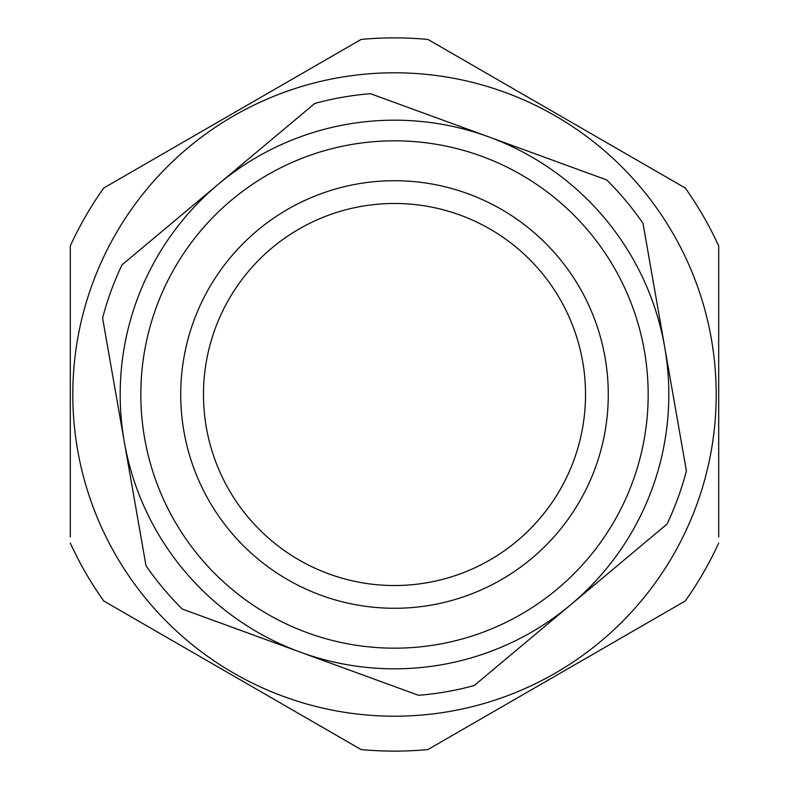 <?xml version="1.0" encoding="UTF-8"?>
<svg xmlns="http://www.w3.org/2000/svg" width="789" height="789" viewBox="0 0 789 789"><rect width="100%" height="100%" fill="white"/><g stroke="black" fill="none" stroke-linecap="round" stroke-linejoin="round"><path stroke-width="1.18" d="M70.3 536.974L70.3 245.931A356.618 356.618 0 0 1 103.734 188.019L361.066 39.45A356.618 356.618 0 0 1 427.934 39.45L685.266 188.019A356.618 356.618 0 0 1 718.7 245.931L718.7 536.974M718.7 543.069A356.618 356.618 0 0 1 685.266 600.981L427.934 749.55A356.618 356.618 0 0 1 361.066 749.55L103.734 600.981A356.618 356.618 0 0 1 70.3 543.069M467.818 193.69A213.77 213.77 0 0 0 193.69 321.182A213.77 213.77 0 0 0 321.182 595.31A213.77 213.77 0 0 0 595.31 467.818A213.77 213.77 0 0 0 467.818 193.69A213.77 213.77 0 0 1 595.31 467.818A213.77 213.77 0 0 1 321.182 595.31M716.205 394.5A321.705 321.705 0 0 1 394.5 716.205A321.705 321.705 0 0 1 72.795 394.5A321.705 321.705 0 0 1 394.5 72.795A321.705 321.705 0 0 1 716.205 394.5M203.473 394.5A191.027 191.027 0 0 1 394.5 203.473A191.027 191.027 0 0 1 585.527 394.5A191.027 191.027 0 0 1 394.5 585.527A191.027 191.027 0 0 1 203.473 394.5M642.996 223.307A301.753 301.753 0 0 0 606.672 179.922L370.495 93.704A301.753 301.753 0 0 0 314.762 103.467L121.999 264.887A301.753 301.753 0 0 0 102.59 318.046L146.004 565.693A301.753 301.753 0 0 0 182.328 609.078L418.505 695.296A301.753 301.753 0 0 0 474.238 685.533L667.001 524.113A301.753 301.753 0 0 0 686.41 470.954L642.996 223.307M664.703 347.13A274.325 274.325 0 0 0 218.375 184.182A274.325 274.325 0 0 0 300.422 652.187A274.325 274.325 0 0 0 664.703 347.13M307.503 632.788A253.673 253.673 0 0 1 156.212 307.503A253.673 253.673 0 0 1 481.497 156.212A253.673 253.673 0 0 1 632.788 481.497A253.673 253.673 0 0 1 307.503 632.788"/></g></svg>
